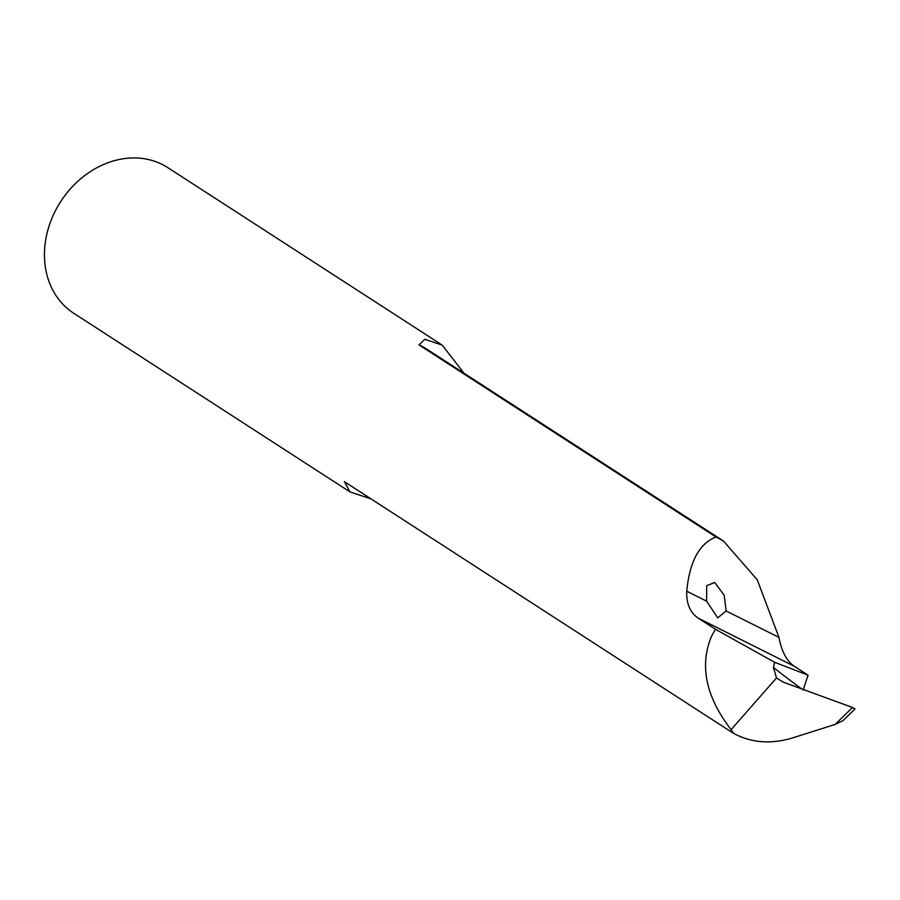 <?xml version="1.0" encoding="UTF-8"?>
<svg xmlns="http://www.w3.org/2000/svg" width="900" height="900" viewBox="0 0 900 900"><rect width="100%" height="100%" fill="white"/><g stroke="black" fill="none" stroke-linecap="round" stroke-linejoin="round"><path stroke-width="1.35" d="M803.126 690.008L808.11 675.202L794.306 666.281C786.724 661.072 781.616 651.442 778.972 637.403L757.249 579.825L723.544 541.091L716.029 537.019L418.984 344.891L424.8 339.289L442.215 345.139L464.085 373.275M835.11 724.455L852.514 707.479L855 708.941L842.962 720.675L835.11 724.455L792.248 738.011C770.726 744.435 751.084 742.837 733.32 733.23L731.115 729.63C706.016 697.106 699.401 666.18 711.259 636.851L715.399 629.246L698.377 618.244C690.188 612.731 686.306 603.731 686.734 591.21C689.614 561.454 699.379 543.386 716.029 537.019M706.624 601.166L717.716 617.873L726.143 610.942L724.174 595.238L714.724 582.469L706.702 585.697L706.624 601.166L686.734 591.21M733.32 733.23L344.396 481.68L349.954 491.895L73.676 313.211A86.67 71.516 122.9 0 1 60.694 201.589A86.67 71.516 122.9 0 1 167.816 167.648L442.226 345.139M715.399 629.246L774.607 662.276L773.449 667.485A2708.528 417.938 -164.2 0 0 801.54 688.849M731.115 729.63L776.509 677.97L773.449 667.485M371.171 498.994L349.954 491.895M808.11 675.202L774.607 662.276M852.514 707.479L783.225 682.155L776.509 677.97M726.143 610.942L778.972 637.403M698.377 618.244L794.306 666.281M723.544 541.091L426.341 348.863A78.064 64.418 122.9 0 0 418.984 344.891"/></g></svg>
